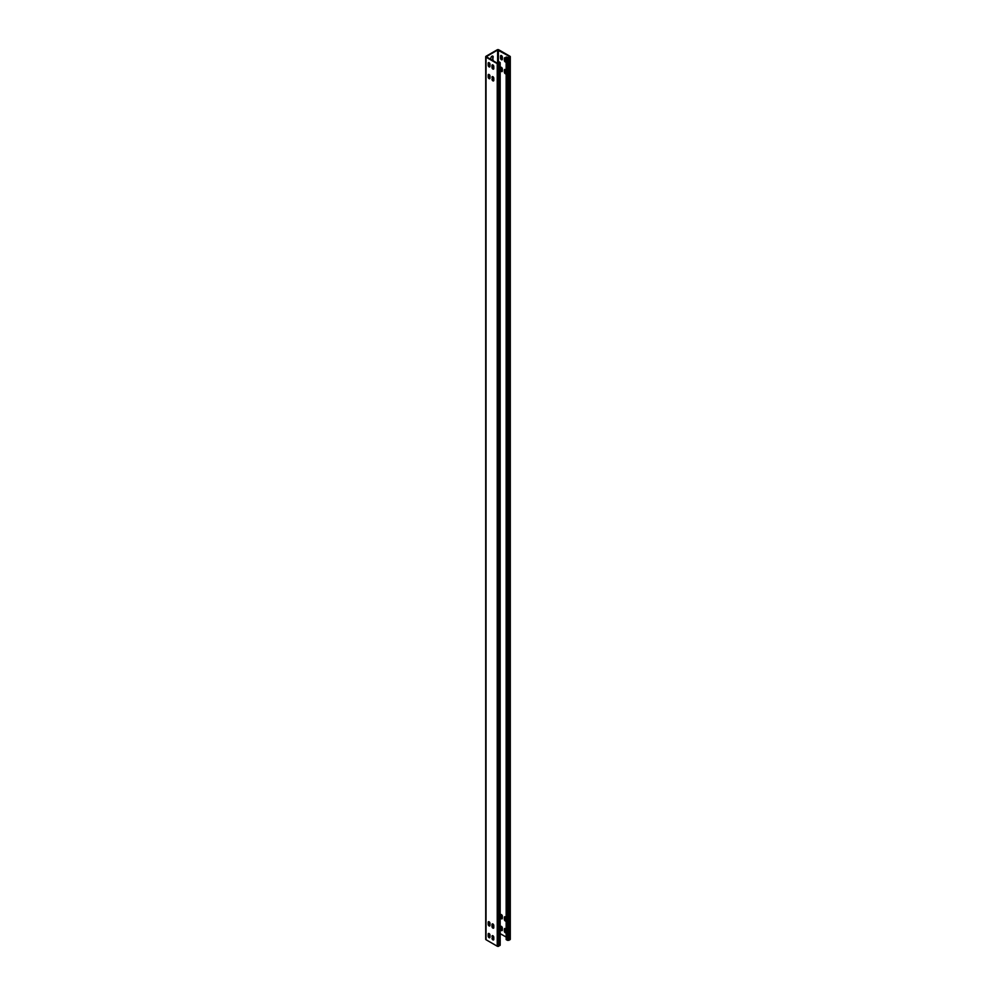 <?xml version="1.0" encoding="UTF-8"?>
<svg xmlns="http://www.w3.org/2000/svg" width="996" height="996" viewBox="0 0 996 996"><rect width="100%" height="100%" fill="white"/><g stroke="black" fill="none" stroke-linecap="round" stroke-linejoin="round"><path stroke-width="1.49" d="M486.023 939.726L486.023 57.158A1.083 0.623 180 0 1 485.712 56.71L485.712 939.29A1.083 0.623 180 0 0 486.023 939.726L497.241 946.2A1.083 0.623 180 0 0 498.759 946.2L499.905 944.806M498.759 946.2L498.759 63.632L500.179 62.599L498.51 61.416L498.125 63.483M497.614 63.408L497.614 50.024L486.247 56.71L497.614 63.408L499.631 62.599L498.125 61.64M498.759 63.632A1.083 0.623 180 0 1 497.241 63.632L486.023 57.158M488.675 62.623A1.257 0.722 -120 0 0 488.575 63.034L488.575 65.101A1.257 0.722 -120 0 0 489.87 66.769M492.497 64.827A1.257 0.722 -120 0 0 492.398 65.25L492.398 67.305A1.257 0.722 -120 0 0 493.692 68.973M488.675 74.389A1.257 0.722 -120 0 0 488.575 74.812L488.575 76.866A1.257 0.722 -120 0 0 489.87 78.535M492.497 76.592A1.257 0.722 -120 0 0 492.398 77.016L492.398 79.07A1.257 0.722 -120 0 0 493.692 80.738M488.675 933.426A1.257 0.722 -120 0 0 488.575 933.85L488.575 935.904A1.257 0.722 -120 0 0 489.87 937.572M492.497 935.63A1.257 0.722 -120 0 0 492.398 936.053L492.398 938.108A1.257 0.722 -120 0 0 493.692 939.776M488.675 921.661A1.257 0.722 -120 0 0 488.575 922.072L488.575 924.139A1.257 0.722 -120 0 0 489.87 925.807M492.497 923.865A1.257 0.722 -120 0 0 492.398 924.288L492.398 926.342A1.257 0.722 -120 0 0 493.692 928.011M489.97 64.292A1.257 0.722 -120 0 0 488.189 63.258L488.189 65.313A1.257 0.722 -120 0 0 489.97 66.346L489.97 64.292M492.012 65.462L492.012 67.529A1.257 0.722 -120 0 0 493.792 68.55L493.792 66.495A1.257 0.722 -120 0 0 492.012 65.462L492.398 65.25M489.97 78.111L489.97 76.057A1.257 0.722 -120 0 0 488.189 75.024L488.189 77.09A1.257 0.722 -120 0 0 489.97 78.111M492.012 79.294A1.257 0.722 -120 0 0 493.792 80.327L493.792 78.261A1.257 0.722 -120 0 0 492.012 77.227L492.398 79.07M489.97 937.149L489.97 935.095A1.257 0.722 -120 0 0 488.189 934.061L488.189 936.128A1.257 0.722 -120 0 0 489.97 937.149M492.012 938.332A1.257 0.722 -120 0 0 493.792 939.365L493.792 937.298A1.257 0.722 -120 0 0 492.012 936.265L492.398 938.108M489.97 923.329A1.257 0.722 -120 0 0 488.189 922.296L488.189 924.35A1.257 0.722 -120 0 0 489.97 925.384L489.97 923.329M492.012 924.5L492.012 926.566A1.257 0.722 -120 0 0 493.792 927.587L493.792 925.533A1.257 0.722 -120 0 0 492.012 924.5L492.398 924.288M485.712 56.71A1.083 0.623 180 0 1 486.023 56.274L497.241 49.8A1.083 0.623 180 0 1 498.759 49.8L509.977 56.274A1.083 0.623 180 0 1 509.977 57.158L507.549 57.818L506.155 57.009L508.446 57.594L509.591 56.934M492.609 56.05A1.619 0.934 120 0 1 492.771 56.635L492.771 59.872L493.157 56.859A1.619 0.934 120 0 0 492.821 56.112A1.619 0.934 120 0 0 491.576 56.548A1.619 0.934 120 0 0 490.866 58.179L490.866 59.511M492.659 60.544A1.619 0.934 120 0 0 492.771 59.872M489.97 937.012L489.347 937.373M493.032 60.756A1.619 0.934 120 0 0 493.157 60.096M493.157 927.662A1.619 0.934 120 0 0 492.821 926.927A1.619 0.934 120 0 0 492.485 926.853M497.614 50.024L509.591 56.498M506.155 937.074L500.179 933.626M501.025 55.49A1.257 0.722 -120 0 0 500.926 55.901L500.926 57.967A1.257 0.722 -120 0 0 502.233 59.636M504.848 57.693A1.257 0.722 -120 0 0 504.748 58.117L504.748 60.171A1.257 0.722 -120 0 0 506.055 61.839M501.025 67.255A1.257 0.722 -120 0 0 500.926 67.678L500.926 69.732A1.257 0.722 -120 0 0 502.233 71.401M504.848 69.459A1.257 0.722 -120 0 0 504.748 69.882L504.748 71.936A1.257 0.722 -120 0 0 506.055 73.604M501.025 926.292A1.257 0.722 -120 0 0 500.926 926.716L500.926 928.77A1.257 0.722 -120 0 0 502.233 930.438M504.848 928.496A1.257 0.722 -120 0 0 504.748 928.919L504.748 930.974A1.257 0.722 -120 0 0 506.055 932.642M501.025 914.527A1.257 0.722 -120 0 0 500.926 914.938L500.926 917.005A1.257 0.722 -120 0 0 502.233 918.673M504.848 916.731A1.257 0.722 -120 0 0 504.748 917.154L504.748 919.208A1.257 0.722 -120 0 0 506.055 920.877M510.288 56.71L510.288 939.29A1.083 0.623 180 0 1 509.977 939.726L509.977 57.158M502.333 57.158A1.257 0.722 -120 0 0 500.552 56.125L500.552 58.179A1.257 0.722 -120 0 0 502.333 59.212L502.333 57.158M506.155 59.362A1.257 0.722 -120 0 0 504.374 58.328L504.374 60.395A1.257 0.722 -120 0 0 506.155 61.416M502.333 70.977L502.333 68.923A1.257 0.722 -120 0 0 500.552 67.89L500.552 69.957A1.257 0.722 -120 0 0 502.333 70.977M506.155 71.127A1.257 0.722 -120 0 0 504.374 70.094L504.374 72.16A1.257 0.722 -120 0 0 506.155 73.194M502.333 930.015L502.333 927.961A1.257 0.722 -120 0 0 500.552 926.927L500.552 928.994A1.257 0.722 -120 0 0 502.333 930.015M506.155 930.164A1.257 0.722 -120 0 0 504.374 929.131L504.374 931.198A1.257 0.722 -120 0 0 506.155 932.231M502.333 916.196A1.257 0.722 -120 0 0 500.552 915.162L500.552 917.216A1.257 0.722 -120 0 0 502.333 918.25L502.333 916.196M506.155 918.399A1.257 0.722 -120 0 0 504.374 917.366L504.374 919.433A1.257 0.722 -120 0 0 506.155 920.453M509.977 939.726L507.549 940.386L506.155 939.577L506.155 57.009M499.905 62.96L499.905 945.54M497.241 946.2L497.241 63.632M498.386 61.491L498.386 50.024M508.832 940.386L508.832 57.818M507.549 940.386L507.549 57.818M500.179 62.599L500.179 945.167"/></g></svg>
